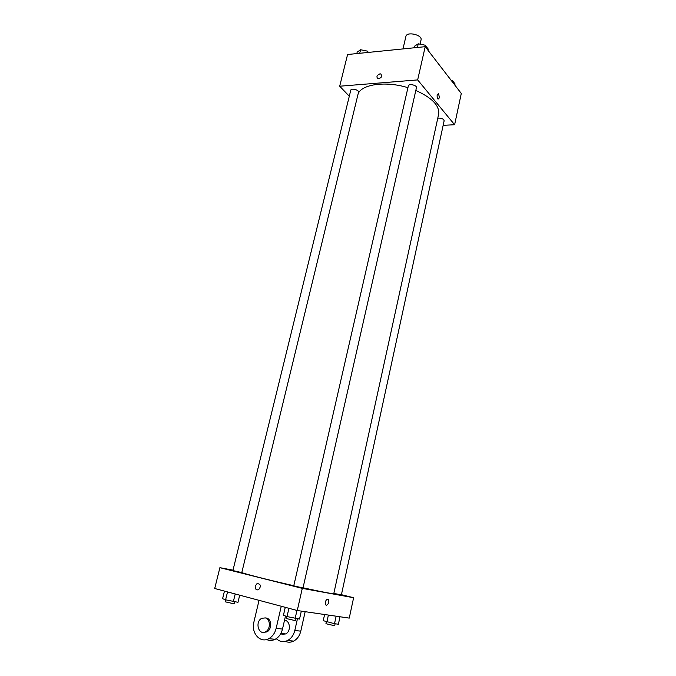 <?xml version="1.0" encoding="UTF-8"?>
<svg xmlns="http://www.w3.org/2000/svg" width="676" height="676" viewBox="0 0 676 676"><rect width="100%" height="100%" fill="white"/><g stroke="black" fill="none" stroke-linecap="round" stroke-linejoin="round"><path stroke-width="1.01" d="M420.075 44.168L421.047 39.918C422.618 34.856 406.707 31.189 405.904 36.419L402.989 48.917M349.298 96.229L339.69 86.215L347.582 54.511L425.204 46.678L461.294 93.465L454.618 124.73L443.16 125.33M339.69 86.215L417.658 79.912L425.204 46.678M417.658 79.912L454.618 124.73M439.459 97.809L438.056 99.135C436.628 96.305 436.797 94.479 438.563 93.651L439.459 97.809L438.048 99.135C436.628 96.305 436.797 94.479 438.563 93.651L439.459 97.809M303.042 587.782C322.545 592.041 332.795 593.984 333.792 593.612L438.648 114.202C439.687 105.693 432.074 97.783 415.808 90.474M407.924 87.686C386.021 80.875 362.099 84.103 358.17 93.668M358.525 92.215C359.286 89.942 351.14 87.855 350.768 90.229L232.899 570.578L241.78 572.614L358.525 92.215M416.441 87.694C417.21 85.227 408.718 83.317 408.346 85.869L293.756 585.838L303 587.976L416.441 87.694M333.851 593.342L341.355 595.007L444.157 120.725C443.498 118.773 441.369 117.92 437.786 118.148M379.929 73.845L380.757 73.929C382.464 76.405 381.526 78.01 377.935 78.746C376.16 76.861 376.828 75.222 379.929 73.845L380.757 73.929C382.464 76.405 381.526 78.01 377.935 78.746C376.16 76.861 376.828 75.222 379.929 73.845M293.79 585.712C268.271 579.949 243.335 573.586 241.805 572.513M297.263 610.529L214.706 588.5L219.894 567.671L233 570.164L219.894 567.671L302.29 588.373L353.616 597.719L341.422 594.686L353.616 597.719L349.255 618.109L297.263 610.529L302.29 588.373L353.616 597.719M356.818 53.581L357.173 52.136L360.595 49.745L367.321 51.106L368.445 52.407M359.725 53.286L360.595 49.745M366.975 52.551L367.321 51.106M451.027 80.157L452.354 80.427L455.049 83.925L454.804 85.058M452.109 81.559L452.354 80.427M413.999 47.81L414.337 46.314L418.25 43.805L425.255 45.207L428.263 49.111L427.993 50.294M417.413 47.464L418.25 43.805M424.917 46.703L425.255 45.207M224.466 591.103L222.59 598.699L225.598 599.815L237.977 602.299L239.71 595.167M225.598 599.815L227.542 591.923M233.347 601.632L235.214 593.967M234.682 601.826L234.192 603.845L225.235 601.809L225.716 599.84M324.598 614.518L323.246 620.669L334.51 623.703L338.389 624.218L340.003 616.757M326.888 621.92L328.392 615.067M334.51 623.703L336.141 616.199M335.119 623.779L334.688 625.756L325.942 623.711L326.373 621.743M285.264 607.327L283.438 615.278L287.021 616.571L299.536 619.055L301.327 611.121M287.021 616.571L288.922 608.307M295.133 618.472L296.95 610.445M296.063 618.591L295.581 620.686L286.269 618.532L286.742 616.47M255.232 585.982L257.108 583.515C260.902 584.089 261.375 586.177 258.528 589.776C256.12 590.241 255.021 588.973 255.232 585.982C255.021 588.973 256.12 590.241 258.528 589.776C261.375 586.177 260.902 584.089 257.117 583.515L255.232 585.982M219.894 567.671L302.29 588.373M326.39 605.307L325.824 604.961C325.114 601.133 325.959 599.198 328.367 599.173C329.212 602.139 328.553 604.183 326.39 605.307C328.553 604.183 329.212 602.139 328.367 599.173C325.959 599.198 325.114 601.133 325.824 604.961L326.39 605.307M280.76 633.632L282.179 634.316L285.627 633.944C291.238 631.494 290.274 620.407 284.503 620.323M297.448 618.777L294.804 630.48C293.637 635.161 291.238 638.499 287.613 640.502C283.421 642.445 279.644 641.82 276.281 638.643M266.589 639.521C269.386 640.814 272.251 640.747 275.166 639.293C278.842 637.257 281.284 633.843 282.492 629.077L285.492 616.022M285.356 641.355C288.086 642.563 290.857 642.47 293.663 641.093C297.263 639.107 299.637 635.795 300.786 631.164L305.163 611.679M263.412 632.347L266.792 631.933C272.073 629.593 271.904 619.191 266.606 618.084L265.313 617.915C270.62 619.03 270.789 629.449 265.491 631.798C258.393 635.727 254.683 621.396 261.925 618.27L265.313 617.915M259.043 600.33L253.889 622.064C250.897 632.964 260.192 643.586 268.761 638.676C272.47 636.615 274.929 633.175 276.154 628.359L281.258 606.262M294.804 630.48L300.786 631.164M276.154 628.359L282.492 629.077M285.627 633.944L280.87 633.437M265.491 631.798L266.792 631.933M287.613 640.502L293.663 641.093M268.761 638.676L275.166 639.293"/></g></svg>
